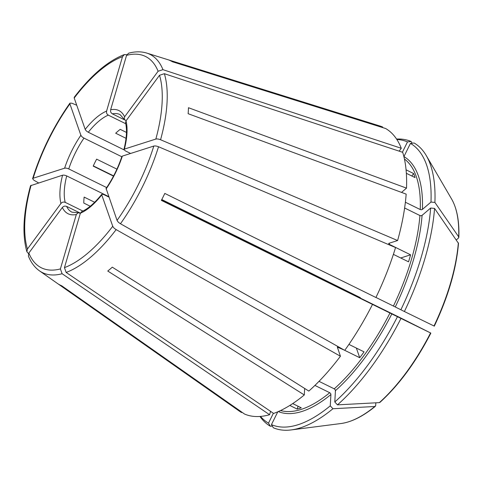<?xml version="1.0" encoding="UTF-8"?>
<svg xmlns="http://www.w3.org/2000/svg" width="483" height="483" viewBox="0 0 483 483"><rect width="100%" height="100%" fill="white"/><g stroke="black" fill="none" stroke-linecap="round" stroke-linejoin="round"><path stroke-width="0.72" d="M122.344 156.106L121.885 156.462C118.093 167.861 112.823 178.523 106.085 188.436L117.055 220.405A117.804 50.16 -63.8 0 0 153.799 146.059L122.344 156.106A57.501 24.482 116.2 0 1 106.073 189.028M159.523 75.27L126.021 120.853A57.501 24.482 116.2 0 1 124.397 149.096L155.846 139.056A117.804 50.16 -63.8 0 0 159.523 75.27L164.371 73.7L402.689 152.32A159.287 67.825 -63.8 0 1 406.511 188.135L188.479 107.721A125 53.221 116.2 0 1 188.135 113.698L406.167 194.112A159.287 67.825 -63.8 0 1 397.612 240.534L388.7 243.384L389.153 244.259A140.644 59.88 -63.8 0 0 389.461 243.136M124.397 149.096L123.926 149.482L125.296 150.859L130.591 153.467M126.021 120.853L125.55 122.936C127.192 129.607 126.649 138.458 123.926 149.482M124.608 116.814L158.104 71.23A117.804 50.16 -63.8 0 0 145.673 56.541A117.804 50.16 -63.8 0 0 126.558 55.37L110.631 109.786A57.501 24.482 116.2 0 1 118.957 110.601A57.501 24.482 116.2 0 1 124.608 116.814L124.282 119.301L126.093 120.75M106.791 110.559C106.073 112.793 106.743 114.38 108.796 115.322M85.135 129.106C85.533 130.38 86.747 131.503 88.769 132.469M400.872 309.784A156.903 66.805 -63.8 0 0 430.643 208.034L422.076 215.376A142.195 60.544 -63.8 0 1 395.269 306.971L404.392 311.523A158.877 67.644 -63.8 0 0 434.561 208.415L458.5 243.39M404.392 311.523L434.308 326.14C448.2 296.743 456.26 269.164 458.506 243.39M80.824 134.974C81.222 136.248 82.43 137.371 84.459 138.337M64.342 168.319C65.591 167.873 67.215 168.156 69.22 169.171M403.933 156.589L410.447 143.397A156.903 66.805 -63.8 0 1 430.987 202.057L422.42 209.399A142.195 60.544 -63.8 0 0 403.933 156.589L403.897 156.655M62.295 175.323C63.545 174.876 65.169 175.16 67.167 176.174M60.647 203.929C61.981 202.009 63.647 201.568 65.646 202.625M396.845 139.49A156.903 66.805 -63.8 0 1 407.495 141.911L402.399 152.223M62.059 207.968C63.394 206.042 65.06 205.607 67.059 206.664M113.499 176.126L93.195 166.128A54.392 23.16 116.2 0 1 96.636 159.161L116.922 169.147M164.371 73.7A121.65 51.796 -63.8 0 1 160.567 139.75L397.612 240.534M155.514 139.207C156.794 138.681 158.629 138.929 161.026 139.961M393.391 254.366L408.546 261.828A140.644 59.88 -63.8 0 0 410.598 254.819L400.727 257.976M410.598 254.819L389.153 244.259M158.104 71.23L162.958 69.661L401.276 148.281L399.163 151.155M406.36 173.306L415.042 177.587A140.644 59.88 -63.8 0 0 413.629 173.548L411.824 175.999M413.629 173.548L406.076 169.829M241.796 412.12L241.578 412.554L58.721 284.282A125 53.221 116.2 0 0 60.17 285.079A125 53.221 116.2 0 0 61.673 285.767L244.537 414.04A159.287 67.825 -63.8 0 0 269.586 414.728L270.577 411.353M277.797 411.794L271.452 424.635L273.354 427.763A158.877 67.644 -63.8 0 0 291.189 429.924A158.877 67.644 -63.8 0 0 332.95 408.727L374.82 406.505L375.683 405.599L375.846 402.816M122.507 56.662A117.804 50.16 -63.8 0 0 74.213 98.025L85.195 129.396A57.501 24.482 116.2 0 1 106.586 111.084L122.507 56.662L124.366 54.555L126.818 54.718M125.731 123.72L108.289 115.129A54.392 23.16 116.2 0 0 88.286 132.257L123.992 149.839M80.371 213.214L81.76 211.56C88.015 208.873 94.692 203.114 101.786 194.287L101.756 194.897A57.501 24.482 116.2 0 1 80.371 213.214L64.45 267.63L66.147 272.436A121.65 51.796 -63.8 0 0 116.155 229.612L340.424 356.237A159.287 67.825 -63.8 0 1 308.824 391.079L112.285 267.171A125 53.221 116.2 0 1 107.757 271.048L304.296 394.949L304.67 388.459M379.348 402.629L379.91 402.411C398.97 385.084 415.954 361.984 430.866 333.107L391.828 313.932A142.195 60.544 -63.8 0 1 335.444 390.656L334.791 401.977L337.472 404.857L379.348 402.629A129.999 55.352 -63.8 0 0 430.552 332.956M335.317 391.067C335.558 389.95 335.039 389.159 333.759 388.694M366.633 301.537A140.644 59.88 -63.8 0 0 366.639 301.525L389.974 313.014A140.644 59.88 -63.8 0 1 334.248 388.839L319.015 381.341M74.213 98.025L74.243 97.27C91.082 75.257 107.787 61.021 124.366 54.555M365.836 301.132L161.364 200.391A125 53.221 116.2 0 0 164.806 193.423L375.919 297.504A159.287 67.825 -63.8 0 0 395.559 247.544L158.521 146.754A121.65 51.796 -63.8 0 1 120.466 223.744L344.741 350.368A159.287 67.825 -63.8 0 0 372.471 304.471M367.165 301.784L366.289 301.362M391.961 313.998L389.54 312.803M430.703 333.022L403.734 319.462M403.915 319.559L399.556 317.397M400.021 317.627L161.479 200.173M31.105 185.243A117.804 50.16 -63.8 0 0 27.434 249.029L60.936 203.446A57.501 24.482 116.2 0 1 62.561 175.196L30.532 185.714C23.244 212.52 22.031 234.533 26.885 251.752L28.515 253.617M108.723 196.605L66.708 175.921A54.392 23.16 116.2 0 0 65.187 202.335L82.883 211.047M430.987 202.057L434.905 202.443L458.681 236.833L458.488 238.059L456.326 239.906M422.667 209.054C421.925 209.918 420.983 209.984 419.836 209.254M404.428 158.992A140.644 59.88 -63.8 0 1 420.252 209.55L405.382 202.232M401.53 192.403L406.511 188.135M80.353 213.281L78.131 212.725L76.32 214.506A57.501 24.482 116.2 0 1 68 213.697A57.501 24.482 116.2 0 1 62.349 207.485L28.847 253.068L28.382 256.02C30.954 262.462 34.661 267.413 39.503 270.866A121.65 51.796 -63.8 0 0 42.293 272.539A121.65 51.796 -63.8 0 0 62.102 273.728L269.586 414.728M80.389 213.16L66.6 206.374A54.392 23.16 116.2 0 0 71.901 212.152A54.392 23.16 116.2 0 0 71.973 212.188L78.131 212.725M410.447 143.397L414.094 142.992A158.877 67.644 -63.8 0 1 426.272 155.58A158.877 67.644 -63.8 0 1 434.905 202.443M382.451 127.524L382.693 127.035L169.43 60.266A125 53.221 116.2 0 1 170.94 60.955A125 53.221 116.2 0 1 172.389 61.752L385.645 128.52A159.287 67.825 -63.8 0 1 401.276 148.281M298.053 406.221L297.214 409.095L289.812 405.448M76.32 214.506L60.399 268.922L62.102 273.728M297.214 409.095A140.644 59.88 -63.8 0 0 301.265 407.803L292.71 403.589M356.363 348.068L359.738 357.722A140.644 59.88 -63.8 0 0 364.055 351.853L348.913 344.397M359.738 357.722L344.759 350.344M344.264 350.103L337.327 347.048L340.424 356.237M108.88 197.064L103.712 194.522L101.786 194.287M101.756 194.897L112.744 226.273A117.804 50.16 -63.8 0 1 64.45 267.63M112.666 225.905C113.016 227.258 114.326 228.574 116.602 229.848M126.461 132.427L120.219 129.353A54.392 23.16 116.2 0 0 115.697 133.23L126.045 138.325M283.008 259.25L259.667 247.761M260.494 416.412A156.903 66.805 -63.8 0 0 268.5 423.144L270.395 426.278L272.321 426.066M259.975 416.455A158.877 67.644 -63.8 0 0 270.395 426.278M330.795 394.943C331.036 393.826 330.517 393.035 329.237 392.57M271.452 424.635A156.903 66.805 -63.8 0 0 330.263 405.847L332.95 408.727M280.575 410.538A140.644 59.88 -63.8 0 0 329.726 392.715L314.916 385.422M334.791 401.977A156.903 66.805 -63.8 0 0 397.424 316.745M337.472 404.857A158.877 67.644 -63.8 0 0 400.944 318.49M422.323 215.032C421.581 215.895 420.639 215.961 419.492 215.231M395.402 307.037L392.981 305.836M404.621 208.004L419.908 215.527A140.644 59.88 -63.8 0 1 393.422 306.053L375.943 297.443M407.495 141.911L411.136 141.507A158.877 67.644 -63.8 0 0 396.561 139.056M411.136 141.507L412.168 143.209M278.051 256.811A156.903 66.805 -63.8 0 1 278.075 256.763L360.083 297.528M330.263 405.847L330.915 394.533A142.195 60.544 -63.8 0 1 278.299 411.576M382.693 127.035A159.287 67.825 -63.8 0 0 379.801 125.96L146.741 53.076C141.181 51.385 135.155 51.421 128.653 53.184L126.558 55.37M430.643 208.034L434.561 208.415M257.813 246.843L161.787 199.557M39.503 270.866L239.381 411.148A159.287 67.825 -63.8 0 0 241.578 412.554M278.075 256.763L283.678 259.576A142.195 60.544 -63.8 0 0 283.672 259.576M66.147 272.436L273.638 413.436A159.287 67.825 -63.8 0 0 304.296 394.949M268.5 423.144L273.384 413.261M106.665 187.579L68.755 168.917A54.392 23.16 116.2 0 1 83.976 138.126L121.794 156.746M76.737 105.228L71.919 103.229L69.92 103.145L69.902 103.887L80.884 135.264A57.501 24.482 116.2 0 0 64.613 168.193L33.158 178.239L32.584 178.692L33.864 180.213L38.513 182.876M260.108 247.972L257.687 246.777M124.753 119.953L112.334 113.837A54.392 23.16 116.2 0 1 120.026 114.592A54.392 23.16 116.2 0 1 120.068 114.616M358.585 297.226A54.392 23.16 116.2 0 1 358.742 296.876L161.648 199.835M94.674 202.274L84.133 197.088A54.392 23.16 116.2 0 0 83.788 203.059L90.249 206.241M359.799 297.383L358.229 296.622M93.304 165.886L113.626 175.878M27.434 249.029L26.885 251.752M153.461 146.21C154.747 145.685 156.583 145.932 158.979 146.965M116.977 220.043C117.327 221.389 118.643 222.705 120.913 223.979M110.842 109.267C110.124 111.495 110.788 113.082 112.841 114.024M283.352 259.413L282.477 258.991M433.994 325.989A129.999 55.352 -63.8 0 0 458.337 242.81M337.581 348.104A140.644 59.88 -63.8 0 0 338.293 347.162M458.681 236.833A129.999 55.352 -63.8 0 0 451.599 199.02L426.272 155.58M291.189 429.924L341.064 423.513A129.999 55.352 -63.8 0 0 374.82 406.505M162.958 69.661A121.65 51.796 -63.8 0 0 150.092 54.428A121.65 51.796 -63.8 0 0 146.741 53.076M69.902 103.887A117.804 50.16 -63.8 0 0 33.158 178.239M28.847 253.068A117.804 50.16 -63.8 0 0 41.284 267.751A117.804 50.16 -63.8 0 0 60.399 268.922M120.026 114.592L124.282 119.301M451.599 199.02C456.99 208.463 459.405 221.25 458.85 237.376M341.064 423.513C351.672 422.051 363.107 416.316 375.357 406.306M360.185 298.011L360.342 297.661M69.92 103.145C53.589 126.377 41.14 151.559 32.584 178.692"/></g></svg>
